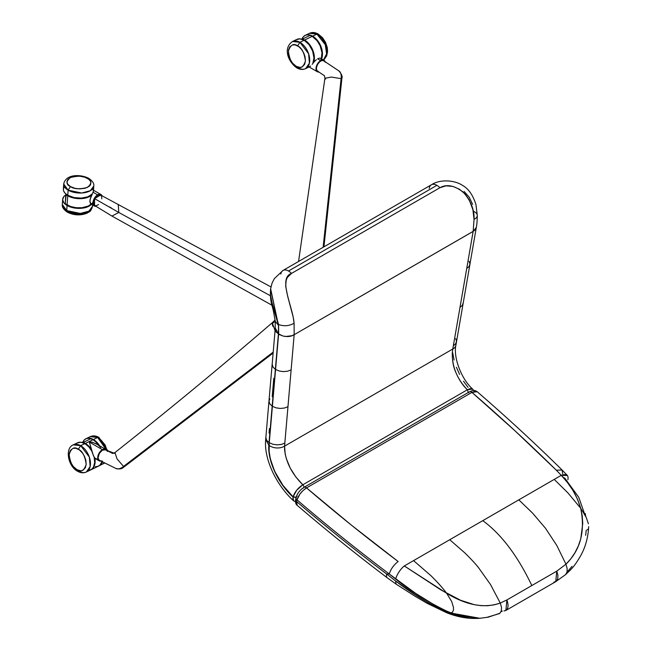 <?xml version="1.0" encoding="UTF-8"?>
<svg xmlns="http://www.w3.org/2000/svg" width="651" height="651" viewBox="0 0 651 651"><rect width="100%" height="100%" fill="white"/><g stroke="black" fill="none" stroke-linecap="round" stroke-linejoin="round"><path stroke-width="0.98" d="M429.229 188.359A11.002 6.355 60 0 1 431.556 184.697A11.002 6.355 60 0 1 436.902 185.332A11.002 6.355 -120 0 0 431.393 184.786L283.006 270.458A11.002 6.355 60 0 1 288.515 271.003L436.902 185.332A11.002 6.355 60 0 1 439.889 187.748L291.502 273.42L287.384 277.416L286.237 280.028L285.659 286.082L287.677 296.311L293.162 316.988L294.089 323.278L294.162 334.712L291.794 335.737L286.074 336.437L283.152 336.071L278.595 334.28L269.042 445.382C267.748 460.762 278.457 483.758 293.08 496.811L296.368 497.454L293.031 497.022L293.552 500.806M280.841 274.03A11.002 6.355 60 0 1 283.006 270.458L274.323 278.644L272.061 283.136L270.629 288.751L278.465 325.345L270.58 289.077L270.556 295.774L272.012 303.106L278.465 325.345L278.416 333.817L275.275 327.982L278.416 333.817L278.579 324.475L271.947 302.422L270.556 295.212M296.425 497.242L293.08 496.811L296.425 497.242M468.484 392.781L467.353 389.778L302.829 484.759A2.409 1.392 60 0 1 304.017 487.33A2.409 1.392 -120 0 0 302.829 484.759C298.068 487.851 294.822 491.871 293.08 496.811L296.758 490.154L302.829 484.759L295.912 477.077L290.224 468.069L286.334 458.638L285.179 454.032L284.577 446.13L452.762 349.026L452.282 352.891C452.16 360.369 453.348 366.887 455.846 372.453C458.89 379.566 462.723 385.343 467.353 389.778L468.484 392.781M472.626 389.062L467.353 389.778L302.829 484.759C292.12 474.18 286.041 462.487 284.593 449.703L284.577 446.13A11.002 7.519 -175.4 0 1 269.042 445.382A11.002 7.519 4.6 0 0 284.577 446.13L284.821 443.119L281.232 444.47L277.017 444.853L272.81 444.226L269.254 442.688L272.81 444.226L277.017 444.853L281.232 444.47L284.821 443.119L287.954 406.704L284.365 408.055L280.158 408.446L275.951 407.819L272.395 406.281L275.951 407.819L280.158 408.446L284.365 408.055L287.954 406.704L291.127 369.874L287.547 371.225L283.331 371.607L279.124 370.989L275.568 369.442L279.124 370.989L283.331 371.607L287.547 371.225L291.127 369.874L294.154 334.752C291.233 336.559 287.563 336.998 283.152 336.071C287.563 336.998 291.233 336.559 294.154 334.752L284.577 446.13L452.762 349.026L452.282 352.891C452.038 366.659 457.059 378.955 467.353 389.778L470.185 388.639L472.862 389.298M275.178 329.357L276.008 331.92L278.416 333.817L276.008 331.92L275.186 329.024L272.142 364.519L272.972 367.083L275.357 369.312L278.392 334.15L275.357 369.312L272.972 367.083L272.159 364.169M273.786 378.312L272.199 396.728M269.449 428.586L269.066 433.135M455.903 345.217A11.002 6.811 -169.9 0 1 452.762 349.026A11.002 6.811 10.1 0 0 455.903 345.217M455.684 338.658L456.546 341.214L455.716 343.736L453.332 345.827L452.762 349.026L453.332 345.827L455.716 343.736L456.546 341.214M463.203 302.764L462.381 305.286L459.997 307.378L453.332 345.827L459.997 307.378L462.381 305.286L463.203 302.764M469.078 261.32L469.941 263.875L469.119 266.397L466.726 268.489L459.997 307.378L466.726 268.489L469.119 266.397L469.941 263.875M473.635 390.486L472.707 389.127C461.201 379.069 453.186 356.903 455.895 345.258L476.296 227.549M473.147 231.406L466.726 268.489L473.147 231.406L294.162 334.712L473.147 231.406L476.312 227.468L474.953 229.99L473.147 231.406L294.162 334.712L294.089 323.278C293.023 307.044 277.643 278.123 291.502 273.42A11.002 6.355 -120 0 0 288.515 271.003A11.002 6.355 -120 0 0 283.169 270.368M272.175 406.143L275.357 369.312L272.175 406.143L269.799 403.913L272.175 406.143L269.034 442.55L272.175 406.143M295.44 501.742L293.52 500.774C277.033 485.825 263.647 459.492 265.689 439.392L268.83 445.219L265.689 439.392L268.977 401.008L269.799 403.913L268.977 401.008L272.159 364.178M265.852 437.439L266.658 440.32L269.034 442.55L266.658 440.32L265.836 437.757M268.969 401.35L269.807 398.827M268.83 445.219L268.928 451.355L270.01 458.003L274.885 472.016L282.876 485.565L293.031 497.022C278.303 483.88 267.52 460.713 268.83 445.219M295.416 501.319L294.846 501.311M292.869 499.569L293.08 496.811L282.998 485.443L275.064 471.983L272.199 464.969L270.214 458.068L269.148 451.468L269.254 442.688L278.669 333.402L278.579 324.475L278.595 334.28L283.152 336.071L278.62 333.971L283.152 336.071L286.074 336.437L291.794 335.737L294.162 334.712L473.155 231.365L474.953 229.99L476.312 227.468C476.451 225.571 477.077 225.775 477.297 215.416L475.954 204.626C473 195.186 468.614 188.839 462.82 185.592C454.943 180.067 440.109 178.976 431.393 184.786M468.077 387.402L463.52 381.217M459.582 374.415L456.416 367.278M454.081 359.954L452.681 352.72M275.186 329.024L275.259 321.342L278.465 325.345M474.083 211.599A11.002 5.493 179.3 0 1 477.297 215.424A11.002 5.493 179.3 0 1 474.058 219.379L473.155 231.365L474.058 219.379L472.886 209.63L469.208 199.841L465.05 193.965L459.516 189.27L452.909 186.406L445.984 185.852L439.889 187.748C446.521 183.916 454.3 185.38 463.243 192.135C470.868 200.801 474.473 209.882 474.058 219.379A11.002 5.493 -0.7 0 0 477.297 215.424M464.13 191.484L469.314 197.367L472.61 204.341M278.579 324.475C283.755 326.468 288.922 326.07 294.089 323.278M439.889 187.748A11.002 6.355 -120 0 0 436.902 185.332L288.515 271.003A11.002 6.355 60 0 1 291.502 273.42L439.889 187.748M584.867 514.738L578.788 497.34L564.759 478.086L563.335 477.574M502.312 611.061L500.985 611.802L502.312 611.061A10.855 6.266 60 0 1 501.351 610.98M478.086 618.385L449.027 613.136C430.262 604.698 412.433 593.972 395.539 580.961L396.117 584.126L414.451 595.885L427.121 603.322L446.537 612.689L449.027 613.136L446.529 612.681C457.214 616.993 467.784 618.889 478.241 618.377L479.933 618.271M395.539 580.961L386.678 574.019A10.855 4.101 127.1 0 0 387.231 577.779A10.855 4.101 -52.9 0 1 386.678 574.019L395.539 580.961L414.801 594.371L428.399 602.867L442.151 610.174L449.027 613.136L461.242 616.912L467.288 617.978L478.249 618.377M588.675 526.871L588.683 526.667C588.122 537.278 585.542 546.799 580.944 555.23C574.304 566.834 571.366 569.072 565.621 574.597L567.045 572.009L565.695 574.524M567.908 479.706C568.73 475.084 566.525 473.619 561.292 475.328C570.398 484.572 576.859 495.533 580.676 508.211L586.144 517.244L588.423 523.811L586.144 517.244L580.676 508.211C585.404 531.224 580.505 549.892 565.963 564.205L567.127 568.356L567.045 572.009L567.127 568.356L565.963 564.205L556.768 571.147L506.893 599.945L500.269 603.07C484.336 608.579 466.474 605.324 446.684 593.305L451.745 601.638L453.503 607.546L453.446 610.199L452.502 612.168L450.679 612.99L479.852 618.279M587.975 529.23L587.218 529.914M585.225 513.476L585.737 516.406M586.242 530.183L585.64 535.317M571.985 566.37L569.999 568.762M569.975 568.803L567.859 571.122M498.845 613.917L499.911 613.258L501.36 610.752L501.482 607.147L500.269 603.07L501.482 607.147L501.36 610.752L499.911 613.258L488.291 617.164L480.015 618.271M503.964 610.955C508.105 610.093 509.082 606.415 506.893 599.945L505.876 610.451L503.964 610.955M505.876 610.451L555.759 581.652L556.768 571.147L557.891 575.077L557.736 578.853L556.182 581.367L553.846 582.157M446.684 593.305L404.312 565.955A10.855 3.76 124.7 0 0 395.727 579.113C412.343 592.41 430.661 603.705 450.679 612.99L452.502 612.168L453.446 610.199L453.503 607.546L451.745 601.638L446.684 593.305C442.843 588.13 437.57 582.23 430.864 575.622L413.564 560.617L404.312 565.955L441.191 590.091L460.55 600.246L474.278 604.673L480.991 605.65L487.599 605.731L494.076 604.869L500.269 603.07L490.52 584.525L478.387 567.477C475.067 563.318 470.445 558.371 464.537 552.634L449.735 539.728L413.564 560.617L430.864 575.622C437.578 582.238 442.851 588.13 446.684 593.305M469.477 617.945L456.782 615.154L443.608 609.906L436.479 606.252L415.46 593.24L389.249 573.97L386.678 574.019A1703.952 1189.654 -166.4 0 1 296.62 501.555L297.222 505.355L296.425 502.751M497.372 614.235L486.378 617.498M477.232 391.756L475.23 391.202L471.942 392.39L306.523 487.892L351.507 525.219L398.143 561.504C393.765 564.946 390.795 569.104 389.249 573.97A1703.952 1189.654 -166.4 0 1 297.027 499.878L296.62 501.555A1703.952 1189.654 13.6 0 0 386.678 574.019L389.249 573.97L395.727 579.113A10.855 3.76 -55.3 0 1 404.312 565.955L518.814 499.854L532.591 513.126L545.497 528.278L556.825 545.522L565.963 564.205L570.805 558.843L574.979 552.691L578.324 545.969L580.782 538.751L582.751 523.461L582.206 515.779L580.676 508.211L567.884 492.856L554.237 479.396L449.735 539.728L464.537 552.634C470.445 558.371 475.067 563.318 478.387 567.477L490.52 584.525L500.269 603.07L506.893 599.945L531.826 585.542C517.667 555.864 501.327 534.227 482.798 520.645C501.327 534.227 517.667 555.864 531.826 585.542L556.768 571.147L565.963 564.205L556.825 545.522L545.497 528.278L532.591 513.126L518.814 499.854L554.237 479.396L567.884 492.856L580.676 508.211L577.421 499L572.929 490.415L567.485 482.562L561.292 475.328L554.237 479.396L561.292 475.328L567.42 475.499L562.098 470.014L556.304 470.185L561.292 475.328L556.304 470.185L562.098 470.014L562.708 473.822M297.238 505.371L297.222 505.355C326.167 530.166 356.162 554.302 387.215 577.771L396.117 584.126M297.222 505.355C295.725 504.362 295.204 502.32 295.66 499.227A3.621 2.523 13.6 0 0 296.62 501.555A3.621 2.523 -166.4 0 1 295.652 499.244M468.915 392.545A3.621 2.091 60 0 1 469.542 391.764A3.621 2.091 60 0 1 471.942 392.39C501.246 417.698 529.369 443.632 556.304 470.185L515.014 430.824L471.942 392.39L477.199 391.723C506.69 417.185 534.992 443.282 562.098 470.014M296.62 501.555L297.027 499.878A3.621 2.523 -166.4 0 1 296.067 497.551A3.621 2.523 -166.4 0 1 297.092 496.265M296.059 497.567A3.621 2.523 13.6 0 0 297.027 499.878A1703.952 1189.654 13.6 0 0 389.249 573.97C390.795 569.104 393.765 564.946 398.143 561.504C366.505 537.661 335.965 513.126 306.523 487.892L302.837 490.732L299.883 494.142L297.027 499.878C298.589 495.029 301.755 491.033 306.523 487.892L305.913 487.461A3.621 2.091 -120 0 0 304.139 487.257M303.496 488.055A3.621 2.091 60 0 1 304.107 487.282A3.621 2.091 60 0 1 305.913 487.461L306.523 487.892L471.942 392.39A3.621 2.091 -120 0 0 469.517 391.772C472.211 390.844 473.407 389.257 477.199 391.723M280.337 444.446L279.873 444.706M91.775 194.95A15.071 7.958 -176.1 0 1 67.745 195.788L67.11 204.984A15.071 7.958 3.9 0 0 91.124 204.162M92.279 194.389L87.934 197.294L79.87 198.669L71.293 197.351L67.745 195.788L65.824 194.454L66.247 194.25L65.198 203.649A15.071 7.958 3.9 0 0 67.11 204.984L67.745 195.788A15.071 7.958 -176.1 0 1 65.824 194.454L65.198 203.649L70.666 206.546L76.289 207.726L82.132 207.702L88.398 206.009L91.653 203.584M63.993 187.138L63.35 189.425L63.643 190.995L65.141 193.266L67.777 195.276L68.127 190.165L70.43 186.585L75.02 188.334L79.764 188.896L85.102 188.269L89.285 186.251L90.448 184.908L90.953 182.825L90.302 180.962L88.479 179.082L84.695 177.178L79.381 176.136L74.059 176.413L70.398 177.568L67.899 179.383L66.915 181.474L67.549 184.013L70.43 186.585L68.127 190.165A15.071 7.958 -176.1 0 1 63.708 184.013L68.127 190.165L81.701 193.005L90.302 190.719L93.793 186.072A15.071 7.958 -176.1 0 1 84.272 192.737A15.071 7.958 -176.1 0 1 68.127 190.165L67.777 195.276A15.071 7.958 3.9 0 0 92.279 193.925M70.43 186.585C65.914 184.493 65.906 181.491 70.398 177.568C78.201 175.558 83.873 175.835 87.421 178.39L88.756 178.333L87.421 178.39C91.937 180.49 91.946 183.492 87.454 187.415C79.65 189.425 73.978 189.148 70.43 186.585M93.443 191.182L93.793 186.072C94.249 183.566 92.572 180.986 88.756 178.333C80.659 174.102 65.694 173.972 63.708 184.013L63.367 189.124A15.071 7.958 3.9 0 0 67.777 195.276L74.059 197.57L81.359 198.116L87.966 196.781L92.312 193.876M93.378 190.1L93.158 189.311M301.828 39.329L303.399 36.716L305.693 35.146L308.509 34.772L312.651 36.155L316.899 34.104L318.233 34.047L316.899 34.104A15.071 9.391 -115.7 0 0 309.477 33.299L316.899 34.104L325.297 44.699L326.599 53.87L323.441 59.941A15.071 9.391 -115.7 0 0 326.102 47.23A15.071 9.391 -115.7 0 0 316.899 34.104L312.651 36.155A15.071 9.391 64.3 0 1 321.586 58.867M319.975 36.375L324.45 41.688L326.59 48.109M301.869 39.239A15.071 9.391 64.3 0 1 305.229 35.349L309.477 33.299C312.211 32.062 315.125 32.306 318.233 34.047L318.86 35.463M305.229 35.349A15.071 9.391 64.3 0 1 312.651 36.155L317.574 40.565L321.122 46.945L322.473 53.797L321.293 59.493M312.228 36.358L304.578 40.045A15.071 9.391 64.3 0 1 313.579 62.594L314.392 57.687L313.05 50.843L309.502 44.455L304.578 40.045L312.228 36.358A15.071 9.391 -115.7 0 0 310.079 35.382L302.43 39.076A15.071 9.391 64.3 0 1 304.578 40.045L302.43 39.076L310.079 35.382L312.228 36.358A15.071 9.391 -115.7 0 1 321.309 58.704L321.976 52.674L320.146 45.782L317.151 40.769L312.228 36.358M310.617 66.044L309.445 66.744L310.617 66.044M312.146 64.376L313.074 63.22L312.146 64.376M314.108 61.959L315.23 60.73L314.108 61.959M316.41 59.648L315.23 60.73L316.41 59.648M308.46 66.605L317.363 71.748L318.884 72.041A6.632 3.833 -60 0 1 317.363 71.748A6.632 3.833 -60 0 1 316.345 66.435A6.632 3.833 -60 0 1 320.683 60.584L317.615 58.818L320.683 60.584L322.473 59.965L323.995 60.258L325.28 62.293M317.363 71.748L316.085 69.714L316.345 66.435L318.079 63.001L320.683 60.584A6.632 3.833 -60 0 1 323.995 60.258A6.632 3.833 -60 0 1 325.134 61.731M318.209 58.517L317.615 58.818L318.209 58.517M319.332 58.183L318.787 58.305L319.332 58.183M320.292 58.208L319.844 58.151L320.292 58.208M321.033 60.323L320.976 58.549M321.187 58.826L320.674 58.338M93.435 190.491L93.077 192.216L97.642 194.852L95.038 197.269L93.044 201.867L93.744 205.529L95.909 206.302A6.632 3.833 -60 0 1 94.33 206.009A6.632 3.833 -60 0 1 93.313 200.695A6.632 3.833 -60 0 1 97.642 194.852L93.077 192.216L90.611 197.644L89.887 201.305L91.042 204.105L91.946 203.926L92.556 202.746M90.595 203.771L89.911 201.834L90.074 199.54L93.418 191.199M100.962 194.527A6.632 3.833 -60 0 0 97.642 194.852L100.246 194.258L101.995 195.748A6.632 3.833 -60 0 0 100.962 194.527L93.02 189.946M100.938 461.054A6.632 3.833 -60 0 1 99.09 460.81A6.632 3.833 -60 0 1 98.073 455.488A6.632 3.833 -60 0 1 102.402 449.646L89.342 442.102L93.418 455.765L94.981 458.247L97.577 459.313M101.491 460.9L99.09 460.81L95.445 458.67L94.143 457.14L92.279 452.648L89.342 442.102L102.402 449.646L105.006 449.06L106.74 450.492A6.632 3.833 -60 0 0 105.722 449.32L95.469 443.469L90.774 441.874L89.146 441.565L89.342 442.102L89.146 441.565L92.369 442.289L96.942 444.251M99.09 460.81L97.805 458.776L98.073 455.488L99.798 452.063L102.402 449.646A6.632 3.833 -60 0 1 105.722 449.32M100.742 447.432L98.325 445.162M82.571 442.696L84.142 440.076L86.437 438.514L90.261 438.278L93.394 439.515L97.642 437.472L98.976 437.415L97.642 437.472A15.071 9.391 -115.7 0 0 90.22 436.666L97.642 437.472L106.829 450.533A15.071 9.391 -115.7 0 0 97.642 437.472L93.394 439.515A15.071 9.391 64.3 0 1 99.644 445.813M98.602 466.067L100.897 464.505L102.492 461.819A15.071 9.391 64.3 0 1 99.066 465.864A15.071 9.391 64.3 0 1 98.854 465.961M104.73 462.934L103.314 463.813A15.071 9.391 -115.7 0 0 104.681 462.91L99.066 465.864M100.718 439.742L105.193 445.056L107.334 451.468M82.612 442.599A15.071 9.391 64.3 0 1 85.973 438.709L90.22 436.666C92.955 435.421 95.868 435.674 98.976 437.415L99.603 438.831M85.973 438.709A15.071 9.391 64.3 0 1 93.394 439.515L97.406 442.843L99.961 446.317M312.822 63.538A15.071 9.391 -115.7 0 0 304.155 40.248L299.908 42.299A15.071 9.391 64.3 0 1 309.282 56.189A15.071 9.391 64.3 0 1 305.579 68.648A15.071 9.391 64.3 0 1 298.158 67.842L296.823 67.899L296.205 66.312L300.013 67.435L302.178 66.939L304.603 64.384L305.433 61.023L305.107 56.987L303.789 53.089L301.267 49.069L298.728 46.62L295.188 44.911L292.348 44.968L289.711 46.945L288.531 49.94L288.466 53.838L290.02 59.103L292.543 63.123L296.205 66.312C292.136 64.563 289.524 59.518 288.377 51.177C290.541 44.74 293.609 42.974 297.605 45.879L299.908 42.299L292.478 41.493A15.071 9.391 64.3 0 1 299.908 42.299L297.605 45.879C301.673 47.629 304.286 52.674 305.433 61.023C303.268 67.46 300.201 69.218 296.205 66.312L296.823 67.899C299.948 69.641 302.861 69.893 305.579 68.648L309.412 63.188L308.598 53.707L299.908 42.299L304.155 40.248L300.005 38.873L296.36 39.638M295.44 65.832L298.158 67.842M295.595 40.167L294.903 40.81M307.532 67.183L310.193 66.402M312.789 63.595L313.969 57.898L312.626 51.047L309.07 44.659L304.155 40.248A15.071 9.391 -115.7 0 0 296.734 39.442L292.478 41.493C282.16 48.801 289.142 62.781 296.823 67.899M91.417 204.333A15.071 7.958 -176.1 0 1 67.077 205.496L66.727 210.599A15.071 7.958 3.9 0 0 82.872 213.17A15.071 7.958 3.9 0 0 92.393 206.505L88.902 211.16L80.301 213.438L66.727 210.599L62.317 204.447A15.071 7.958 3.9 0 0 66.727 210.599L67.346 212.185L66.727 210.599L67.077 205.496L63.806 202.746L62.651 199.637L63.79 196.643L66.052 194.747M86.697 212.405L83.352 213.813L78.014 214.439M76.72 214.382L74.344 214.089M73.278 213.87L71.407 213.349M87.389 211.909L76.606 214.374L67.346 212.185C63.505 209.492 61.829 206.912 62.317 204.447L62.667 199.336A15.071 7.958 -176.1 0 1 65.792 194.909M91.612 204.097L87.267 206.994L80.659 208.336L73.36 207.791L67.077 205.496A15.071 7.958 -176.1 0 1 62.667 199.336M91.799 451.013A15.071 9.391 -115.7 0 0 84.899 443.616L80.651 445.666A15.071 9.391 64.3 0 1 90.025 459.549A15.071 9.391 64.3 0 1 86.323 472.016A15.071 9.391 64.3 0 1 78.901 471.21L77.567 471.267L76.948 469.68L80.757 470.803L82.921 470.307L85.346 467.752L86.176 464.383L85.851 460.347L84.532 456.449L82.677 453.283L79.471 449.987L75.931 448.279L73.091 448.336L70.454 450.313L69.275 453.308L69.209 457.205L70.764 462.47L73.286 466.49L76.948 469.68C72.879 467.931 70.267 462.885 69.12 454.536C71.284 448.1 74.36 446.334 78.348 449.247L80.651 445.666L73.221 444.861A15.071 9.391 64.3 0 1 80.651 445.666L78.348 449.247C82.417 450.988 85.029 456.042 86.176 464.383C84.02 470.819 80.944 472.585 76.948 469.68L77.567 471.267C68.005 466.328 64.652 448.279 73.221 444.861L77.477 442.81A15.071 9.391 -115.7 0 1 84.899 443.616L80.748 442.232L77.103 443.005M77.567 471.267C80.691 473.008 83.605 473.253 86.323 472.016L90.57 469.965A15.071 9.391 -115.7 0 0 94.224 457.279M76.183 469.192L78.901 471.21M76.338 443.526L75.646 444.177M88.276 470.551L91.71 469.249L93.532 466.962L94.68 462.544L94.208 457.189M92.173 451.704L88.91 446.944L84.899 443.616L80.651 445.666L89.342 457.075L90.155 466.555L86.323 472.016M85.322 443.412A15.071 9.391 64.3 0 1 91.368 449.385L88.381 445.748L85.322 443.412L92.971 439.726L85.322 443.412L83.173 442.436A15.071 9.391 64.3 0 1 85.322 443.412M90.53 469.957L92.824 468.394L94.395 465.782L95.103 462.34L94.859 458.117A15.071 9.391 64.3 0 1 90.994 469.762A15.071 9.391 64.3 0 1 90.782 469.859M90.994 469.762L98.643 466.067A15.071 9.391 -115.7 0 0 102.191 461.673M98.74 445.292A15.071 9.391 -115.7 0 0 92.971 439.726L96.022 442.062L98.74 445.292M90.823 438.75L83.173 442.436L90.823 438.75L92.971 439.726A15.071 9.391 -115.7 0 0 90.823 438.75M102.378 461.022L99.782 465.351L97.292 466.531L95.363 466.645M324.174 61.17L322.969 60.527L321.423 60.722L319.763 61.723L317.607 64.368L316.484 67.566L316.516 69.462L317.183 70.837L318.388 71.48M325.63 79.08L324.922 78.299L331.286 77.054L341.091 78.633C341.376 77.917 341.71 72.302 338.666 70.756L323.628 60.746C319.844 58.321 313.579 69.486 317.729 71.26L323.767 75.296C324.279 75.109 324.67 76.11 324.922 78.299L331.286 77.054L341.091 78.633L341.799 79.406L341.091 78.633L323.124 247.299L341.091 78.633C341.376 77.917 341.71 72.302 338.666 70.756L323.807 60.844L338.854 70.869C344.623 77.583 340.855 78.812 341.799 79.406L323.946 246.819M101.825 198.799L101.548 196.032L99.937 194.795L97.552 195.398L94.566 198.636L93.443 201.834L93.736 204.504L94.688 205.529L96.096 205.749L98.561 204.544M270.954 286.912L100.579 195.007L94.566 198.636L118.783 212.462L118.246 204.39L118.783 212.462L94.566 198.636L94.566 205.447L111.956 216.075L118.783 212.462L270.385 295.749L118.783 212.462L111.956 216.075L271.931 305.213M109.417 206.888L111.443 208.019M274.372 321.871L273.282 322.863M275.048 330.675L272.256 322.75L275.113 319.95M114.722 453.397L105.307 449.784L112.005 453.096C112.216 453.633 113.201 453.454 114.95 452.567L117.034 458.882L123.535 466.417L273.2 352.101L123.535 466.417L124.585 466.547L123.535 466.417L117.034 458.882L114.95 452.567C168.104 410.504 220.543 367.229 272.256 322.75M272.907 326.493L272.053 323.156M105.641 449.996L105.356 449.808C101.564 447.375 95.298 458.548 99.457 460.322L115.618 468.321C118.482 470.193 123.072 467.027 123.535 466.417C123.072 467.027 118.482 470.193 115.618 468.321L99.554 460.371M105.356 449.808L102.313 450.191L99.326 453.43L98.138 457.629L98.496 459.297L99.457 460.322M275.259 321.342L273.599 312.049C272.297 304.937 269.717 301.576 270.588 289.011L270.629 288.751M555.759 581.652L565.621 574.597M469.517 391.772L304.107 487.282C300.03 489.877 297.344 493.303 296.067 497.551L295.66 499.227M318.233 34.047L322.53 37.709L325.492 42.282L327.241 47.433L327.583 51.575L326.623 56.067L323.457 59.949M323.995 60.258L320.74 58.378M94.33 206.009L90.928 204.048M98.976 437.415L108.042 451.135M309.827 66.597L305.579 68.648M92.499 204.959L92.393 206.505C90.53 212.853 89.277 211.298 87.104 213.154C80.472 215.75 73.88 215.424 67.346 212.185M298.565 261.474L324.922 78.299M273.111 353.094L124.585 466.547C123.893 466.45 122.372 470.356 115.675 468.346L99.505 460.347"/></g></svg>
